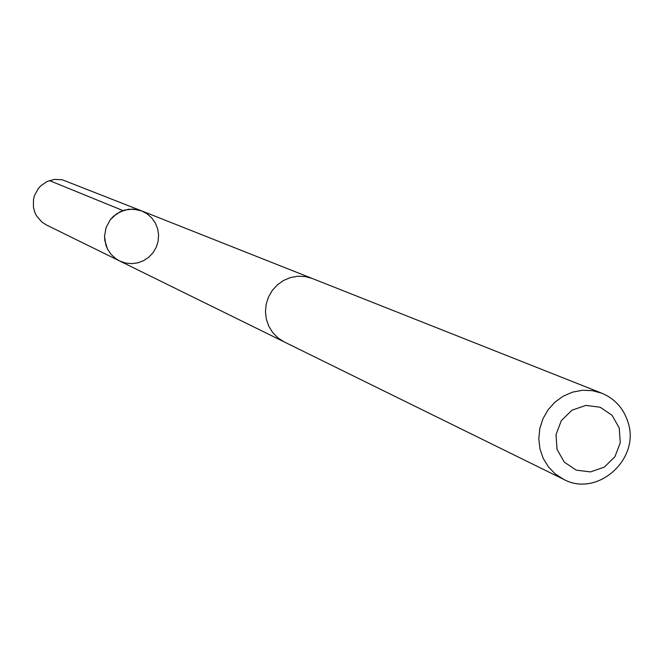 <?xml version="1.0" encoding="UTF-8"?>
<svg xmlns="http://www.w3.org/2000/svg" width="663" height="663" viewBox="0 0 663 663"><rect width="100%" height="100%" fill="white"/><g stroke="black" fill="none" stroke-linecap="round" stroke-linejoin="round"><path stroke-width="0.99" d="M105.807 244.896L104.547 236.21L106.08 227.55L110.257 219.793L116.638 213.751L124.569 210.047L133.213 209.069L141.691 210.909L147.145 213.842L151.777 217.97L155.341 223.058L157.653 228.843L158.598 235.025L158.109 241.274L156.236 247.266L153.054 252.686L148.752 257.236L143.539 260.692L137.697 262.871L131.531 263.65L125.365 262.987L119.531 260.924L115.569 258.529L111.044 254.335L107.588 249.197L104.829 240.611L104.547 236.21L106.08 227.55L110.257 219.793L113.207 216.511L120.459 211.58L128.854 209.201L137.531 209.641L141.691 210.909L62.289 179.772L54.615 179.383L47.189 181.463L40.783 185.806L38.181 188.69L34.493 195.527L33.515 199.298L33.407 207.047L34.733 212.119L36.523 215.823L41.852 222.022L46.435 224.981L119.531 260.924L115.569 258.529L111.044 254.335L107.588 249.197L105.807 244.896M601.847 393.209L312.298 278.493L305.162 276.554L297.753 276.247L290.427 277.582L283.524 280.49L277.383 284.858L272.286 290.452L268.498 297.016L266.178 304.234L265.457 311.767L266.352 319.251L268.822 326.32L272.758 332.644L277.963 337.923L284.195 341.909L563.666 479.357C597.297 497.863 640.773 458.945 627.919 422C623.51 408.3 614.825 398.703 601.847 393.209L592.308 390.64L582.387 390.275L572.559 392.14L563.285 396.142L555.006 402.101L548.135 409.734L542.997 418.66L539.831 428.472L538.795 438.682L539.939 448.818L543.204 458.373L548.425 466.909L555.362 474.02L563.666 479.357M619.234 427.95L612.065 415.287L600.156 407.231L585.852 405.408L571.995 410.182L561.337 420.607L556.008 434.63L557.061 449.456L564.279 462.128L576.23 470.142L590.518 471.915L604.333 467.117L614.941 456.708L620.261 442.735L619.234 427.95M122.945 210.561L49.385 180.568M311.295 278.112L141.691 210.909M283.242 341.42L119.531 260.924"/></g></svg>
